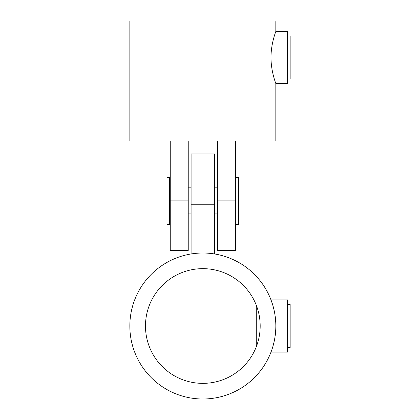 <?xml version="1.0" encoding="UTF-8"?>
<svg xmlns="http://www.w3.org/2000/svg" width="420" height="420" viewBox="0 0 420 420"><rect width="100%" height="100%" fill="white"/><g stroke="black" fill="none" stroke-linecap="round" stroke-linejoin="round"><path stroke-width="0.63" d="M287.553 299.938L287.553 352.076L271.01 352.076C270.926 352.349 275.993 340.074 275.825 326.014C275.998 311.945 270.931 299.686 271.01 299.938L287.553 299.938M202.828 268.653A57.351 57.351 0 0 0 145.478 326.009A57.351 57.351 0 0 0 202.828 383.36A57.351 57.351 0 0 0 260.185 326.009A57.351 57.351 0 0 0 202.828 268.653M272.585 304.5L271.01 299.938M202.828 399A72.991 72.991 0 0 0 275.825 326.009A72.991 72.991 0 0 0 202.828 253.013A72.991 72.991 0 0 0 129.838 326.009A72.991 72.991 0 0 0 202.828 399M214.562 204.787L191.1 204.787L191.1 153.951L214.562 153.951L214.562 253.964M191.1 204.787L191.1 253.964M275.142 33.411L275.825 31.427L287.553 31.427L287.553 83.564L275.825 83.564L275.142 81.585M271.01 57.498C270.931 71.558 275.993 83.822 275.825 83.564L275.825 140.915L129.838 140.915L129.838 21L275.825 21L275.825 31.427C275.993 31.18 270.926 43.46 271.01 57.498M274.774 80.462L274.365 79.149M170.247 200.876L188.234 200.876L188.234 250.409L170.247 250.409L170.247 140.915M188.234 200.876L188.234 140.915M217.429 140.915L217.429 200.876L235.415 200.876L235.415 140.915M235.415 200.876L235.415 250.409L217.429 250.409L217.429 200.876M287.553 304.5L290.162 304.5L290.162 347.513L287.553 347.513M256.274 305.193L256.274 346.82M287.553 35.989L290.162 35.989L290.162 79.002L287.553 79.002M166.987 177.413L169.591 177.413L169.591 224.338L166.987 224.338L166.987 177.413M238.675 224.338L236.072 224.338L236.072 177.413L238.675 177.413L238.675 224.338M236.072 213.911L235.415 213.911M217.429 213.911L214.562 213.911M191.1 213.911L188.234 213.911M170.247 213.911L169.591 213.911M236.072 187.84L235.415 187.84M217.429 187.84L214.562 187.84M191.1 187.84L188.234 187.84M170.247 187.84L169.591 187.84"/></g></svg>
